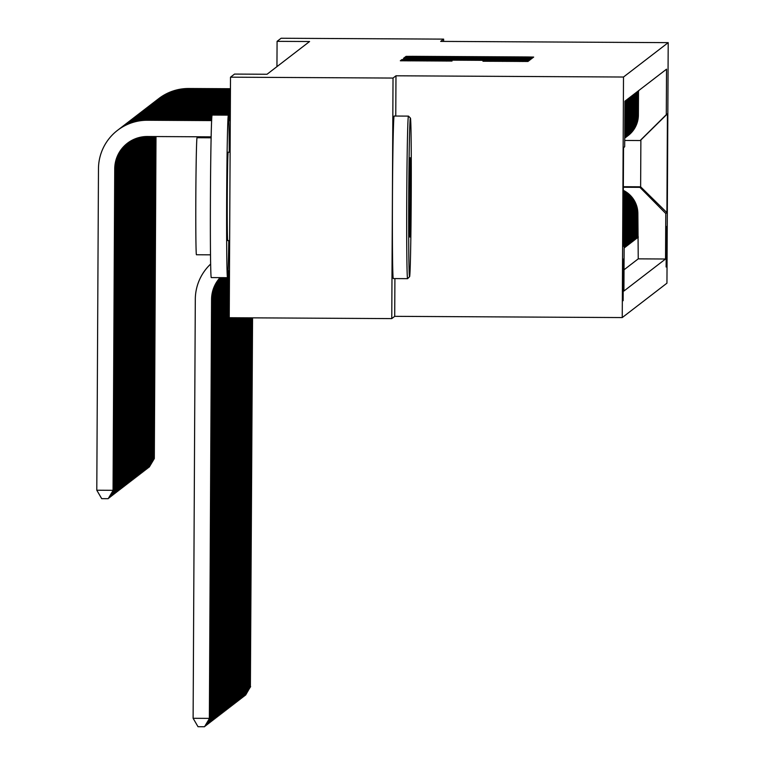 <?xml version="1.0" encoding="UTF-8"?>
<svg xmlns="http://www.w3.org/2000/svg" width="765" height="765" viewBox="0 0 765 765"><rect width="100%" height="100%" fill="white"/><g stroke="black" fill="none" stroke-linecap="round" stroke-linejoin="round"><path stroke-width="1.15" d="M528.07 57.92L532.603 57.891L533.674 57.069L527.391 56.954L412.536 56.333L406.052 56.381L404.981 57.203L528.07 57.92M623.15 300.693L623.37 259.077L623.15 300.693M482.964 61.229L527.955 61.468L529.141 60.559L522.858 60.445L408.003 59.823L401.52 59.861L400.334 60.779L452.019 61.057L410.136 60.158L427.482 60.033L503.093 60.445L519.894 60.741L482.964 61.229M395.974 75.792L393.028 78.059L230.504 77.179L229.242 317.724L391.766 318.603L394.711 316.337L622.241 317.571L623.504 77.026L395.974 75.792L395.763 116.05M443.614 41.415L443.624 39.13L440.678 41.396L668.208 42.639L623.504 77.026M443.624 39.13L281.109 38.25L277.083 41.348L276.949 66.632M230.504 77.179L234.53 74.081L267.033 74.262L309.586 41.52L277.083 41.348M524.599 59.106L531.082 59.068L532.268 58.15L525.985 58.035L411.13 57.413L404.647 57.461L403.461 58.37L524.599 59.106M530.7 59.354L529.514 60.263L523.031 60.311L401.893 59.574L461.945 59.354L407.649 58.609L530.7 59.354M623.179 217.298A26.01 26 52.4 0 1 624.125 224.394L624.412 247.812L625.024 247.334L624.412 247.334M623.198 213.578A26.01 26 52.4 0 1 625.148 223.61L625.435 247.019L626.047 246.55L625.435 246.54M623.207 210.624A26.01 26 52.4 0 1 626.172 222.816L626.459 246.234L627.071 245.756L626.459 245.756M623.226 208.07A26.01 26 52.4 0 1 627.195 222.032L627.482 245.441L628.103 244.972L627.491 244.963M623.236 205.785A26.01 26 52.4 0 1 628.228 221.238L628.514 244.657L629.126 244.178L628.514 244.178M623.245 203.691A26.01 26 52.4 0 1 629.251 220.454L629.538 243.863L630.15 243.394L629.538 243.385M623.255 201.75A26.01 26 52.4 0 1 630.274 219.66L630.561 243.079L631.173 242.601L630.561 242.601M623.265 199.933A26.01 26 52.4 0 1 631.297 218.876L631.584 242.285L632.206 241.817L631.594 241.807M623.274 198.231A26.01 26 52.4 0 1 632.33 218.082L632.617 241.501L633.229 241.023L632.617 241.023M623.284 196.605A26.01 26 52.4 0 1 633.353 217.298L633.64 240.707L634.252 240.239L633.64 240.229M623.293 195.065A26.01 26 52.4 0 1 634.376 216.505L634.663 239.923L635.275 239.445L634.663 239.445M623.303 193.602A26.01 26 52.4 0 1 635.399 215.72L635.686 239.129L636.308 238.661L635.686 238.651M623.303 192.197A26.01 26 52.4 0 1 636.432 214.927L636.71 238.345L637.331 237.867L637.455 214.143A26.01 26 -127.6 0 0 623.312 190.858M636.719 237.867L637.331 237.867M639.119 90.26L638.507 91.274L638.383 115.008A26.01 26 -127.6 0 1 628.237 135.482L627.826 135.797A26.01 26 -127.6 0 0 637.972 115.324L638.096 91.59L637.484 92.068L637.36 115.792A26.01 26 -127.6 0 1 627.214 136.266L626.803 136.581A26.01 26 52.4 0 1 626.487 136.82M626.803 136.581A26.01 26 52.4 0 0 636.949 116.108L637.073 92.383L636.451 92.852L636.327 116.586A26.01 26 -127.6 0 1 626.181 137.059L625.77 137.375A26.01 26 52.4 0 1 625.464 137.604M625.77 137.375A26.01 26 52.4 0 0 635.916 116.902L636.04 93.167L635.428 93.646L635.304 117.37A26.01 26 -127.6 0 1 625.158 137.843L624.747 138.159A26.01 26 52.4 0 1 624.709 138.188A26.01 26 -127.6 0 0 634.281 118.164L634.405 94.43L635.017 93.961L634.893 117.686A26.01 26 52.4 0 1 624.747 138.159M624.718 138.149A26.01 26 52.4 0 0 633.869 118.479L633.994 94.745L633.382 95.223L633.257 118.948A26.01 26 -127.6 0 1 624.718 138.083M624.718 138.016A26.01 26 52.4 0 0 632.846 119.264L632.971 95.539L632.349 96.008L632.225 119.742A26.01 26 -127.6 0 1 624.718 137.891M624.718 137.777A26.01 26 52.4 0 0 631.823 120.057L631.947 96.323L631.326 96.801L631.202 120.526A26.01 26 -127.6 0 1 624.718 137.576M624.718 137.413A26.01 26 52.4 0 0 630.79 120.841L630.915 97.117L630.303 97.585L630.178 121.319A26.01 26 -127.6 0 1 624.718 137.126M624.718 136.897A26.01 26 52.4 0 0 629.767 121.635L629.891 97.901L629.279 98.379L629.155 122.104A26.01 26 -127.6 0 1 624.718 136.486M624.728 136.17A26.01 26 52.4 0 0 628.744 122.419L628.868 98.695L628.247 99.163L628.122 122.897A26.01 26 -127.6 0 1 624.728 135.615M624.728 135.176A26.01 26 52.4 0 0 627.721 123.213L627.845 99.479L627.223 99.957L627.099 123.681A26.01 26 -127.6 0 1 624.737 134.391M624.737 133.76A26.01 26 52.4 0 0 626.688 123.997L626.812 100.272L626.2 100.741L626.076 124.475A26.01 26 -127.6 0 1 624.747 132.555M624.747 131.504A26.01 26 52.4 0 0 625.665 124.791L625.789 101.057L625.177 101.535L625.053 125.259A26.01 26 -127.6 0 1 624.766 128.998M666.544 226.517L666.105 266.995L666.544 226.517M622.241 317.571L666.946 283.174L668.208 42.639M623.035 244.398L624.154 245.527L623.915 291.035L665.54 259.01L665.779 213.502L639.913 187.349L623.332 187.262M624.154 245.527L623.026 246.397L623.542 147.578L624.67 146.708L624.909 101.2L666.535 69.175L666.296 114.683L667.424 113.813L666.908 212.632L665.779 213.502M624.02 269.796L638.24 258.857L637.867 213.827A26.01 26 -127.6 0 0 623.312 190.342M636.432 214.927L636.308 238.661M635.399 215.72L635.275 239.445M634.376 216.505L634.252 240.239M633.353 217.298L633.229 241.023M632.33 218.082L632.206 241.817M631.297 218.876L631.173 242.601M630.274 219.66L630.15 243.394M629.251 220.454L629.126 244.178M628.228 221.238L628.103 244.972M627.195 222.032L627.071 245.756M626.172 222.816L626.047 246.55M625.148 223.61L625.024 247.334M624.125 224.394L624.01 245.383M623.408 244.771L623.504 224.872A26.01 26 -127.6 0 0 623.159 220.483M639.913 187.349L640.63 186.803L640.879 139.995L640.162 140.54L666.296 114.683M623.332 186.708L640.63 186.803L666.908 212.632M624.699 140.464L640.162 140.54M393.028 78.059L391.766 318.603M637.742 237.073L638.354 237.083M638.24 258.857L665.54 259.01M636.834 214.611A26.01 26 -127.6 0 0 623.312 191.661M635.811 215.405A26.01 26 -127.6 0 0 623.303 193.029M634.787 216.189A26.01 26 -127.6 0 0 623.293 194.473M633.764 216.983A26.01 26 -127.6 0 0 623.284 195.983M632.741 217.767A26.01 26 -127.6 0 0 623.284 197.571M631.708 218.561A26.01 26 -127.6 0 0 623.274 199.244M630.685 219.345A26.01 26 -127.6 0 0 623.265 201.013M629.662 220.138A26.01 26 -127.6 0 0 623.255 202.897M628.639 220.922A26.01 26 -127.6 0 0 623.236 204.924M627.606 221.716A26.01 26 -127.6 0 0 623.226 207.133M626.583 222.5A26.01 26 -127.6 0 0 623.217 209.562M625.56 223.294A26.01 26 -127.6 0 0 623.198 212.335M624.536 224.078A26.01 26 -127.6 0 0 623.188 215.673M624.67 146.708L623.542 147.827M640.879 139.995L667.424 113.813M394.711 316.337L394.912 278.584M523.222 58.188L413.32 57.71L523.222 58.188L523.222 59.096L523.222 58.188M503.8 59.66L470.877 59.402L503.8 59.66L503.8 60.206M252.316 317.848L250.384 686.827L252.565 317.848M250.633 686.635L245.03 695.194M249.61 686.827L250.384 686.827L245.536 695.194M158.126 99.106A48.759 48.75 52.4 0 1 158.518 98.809L158.766 98.609A48.759 48.75 52.4 0 1 188.754 88.501L230.447 88.721M158.518 98.809A48.759 48.75 52.4 0 1 188.506 88.692L230.447 88.922M156.003 136.553A32.513 32.503 -127.6 0 0 156.003 137.078L154.32 458.56L148.716 467.119M155.754 136.553A32.513 32.503 -127.6 0 0 155.744 137.279L154.061 458.761L153.296 458.751M154.32 458.56L149.213 467.128M409.562 276.71A79.321 1.243 90.3 0 0 409.571 276.71A79.321 1.243 90.3 0 0 411.226 197.399A79.321 1.243 90.3 0 0 410.432 118.087A79.321 1.243 90.3 0 0 410.394 118.078A79.321 1.243 90.3 0 0 408.73 198.355A79.321 1.243 90.3 0 0 409.562 276.71L407.611 278.651A81.272 1.272 -89.7 0 1 407.611 278.651A81.272 1.272 -89.7 0 1 407.602 278.651A81.272 1.272 -89.7 0 1 407.592 278.661A81.272 1.272 -89.7 0 1 406.751 197.877A81.272 1.272 -89.7 0 1 408.453 116.117A81.272 1.272 -89.7 0 1 408.472 116.117A81.272 1.272 -89.7 0 1 408.491 116.127A81.272 1.272 -89.7 0 1 408.529 116.194M409.772 237.054A39.665 0.622 -89.7 0 1 409.753 237.054A39.665 0.622 -89.7 0 1 409.361 197.389A39.665 0.622 -89.7 0 1 410.183 157.743L410.183 157.743A39.665 0.622 -89.7 0 1 410.604 196.911A39.665 0.622 -89.7 0 1 409.772 237.054M228.783 240.621A81.272 1.272 -89.7 0 1 227.53 277.676A81.272 1.272 -89.7 0 1 227.511 277.676L211.264 277.59A81.272 1.272 -89.7 0 1 211.264 277.59A81.272 1.272 -89.7 0 1 210.423 196.806A81.272 1.272 -89.7 0 1 212.135 115.056A81.272 1.272 -89.7 0 1 212.144 115.046A81.272 1.272 -89.7 0 1 212.163 115.056L228.4 115.142A81.272 1.272 -89.7 0 1 228.4 115.142A81.272 1.272 -89.7 0 1 229.27 152.206M196.442 254.745A58.513 0.918 -89.7 0 1 196.433 254.755A58.513 0.918 -89.7 0 1 195.83 196.595A58.513 0.918 -89.7 0 1 197.054 137.729A58.513 0.918 -89.7 0 1 197.074 137.729A58.513 0.918 -89.7 0 1 197.083 137.729L211.14 137.805M407.592 278.661L393.286 278.575A81.272 1.272 -89.7 0 1 393.286 278.575A81.272 1.272 -89.7 0 1 392.445 197.8A81.272 1.272 -89.7 0 1 394.157 116.041A81.272 1.272 -89.7 0 1 394.166 116.041A81.272 1.272 -89.7 0 1 394.185 116.041L408.472 116.117M229.643 240.631L227.712 240.621A44.207 0.698 -89.7 0 1 227.712 240.621A44.207 0.698 -89.7 0 1 227.262 196.672A44.207 0.698 -89.7 0 1 228.19 152.197A44.207 0.698 -89.7 0 1 228.2 152.197A44.207 0.698 -89.7 0 1 228.209 152.197L230.112 152.206M227.511 277.676A81.272 1.272 -89.7 0 1 226.679 196.901A81.272 1.272 -89.7 0 1 228.381 115.142M251.293 317.838L249.352 687.62L251.542 317.848M249.61 687.419L244.006 695.978M248.587 687.611L249.352 687.62L244.513 695.987M250.27 317.838L248.329 688.404L250.528 317.838M248.587 688.213L242.983 696.772M247.564 688.404L248.329 688.404L243.49 696.772M249.247 317.829L247.305 689.198L249.505 317.829M247.564 688.997L241.96 697.556M246.54 689.189L247.305 689.198L242.457 697.565M248.223 317.829L246.282 689.982L248.482 317.829M246.531 689.791L240.937 698.349M245.517 689.982L246.282 689.982L241.434 698.349M157.102 99.89A48.759 48.75 52.4 0 1 157.485 99.593L157.743 99.393A48.759 48.75 52.4 0 1 187.731 89.285L230.437 89.515M157.485 99.593A48.759 48.75 52.4 0 1 187.473 89.486L230.437 89.715M155.008 136.543A32.513 32.503 -127.6 0 0 154.97 137.872L153.287 459.354L147.683 467.912M154.76 136.543A32.513 32.503 -127.6 0 0 154.721 138.063L153.038 459.545L152.264 459.545M153.287 459.354L148.19 467.912M156.079 100.684A48.759 48.75 52.4 0 1 156.462 100.387L156.72 100.186A48.759 48.75 52.4 0 1 186.708 90.079L230.437 90.318M156.462 100.387A48.759 48.75 52.4 0 1 186.45 90.27L230.437 90.509M154.033 136.543A32.513 32.503 -127.6 0 0 153.947 138.656L152.264 460.138L146.66 468.696M153.784 136.533A32.513 32.503 -127.6 0 0 153.689 138.857L152.006 460.339L151.24 460.329M152.264 460.138L147.167 468.706M155.056 101.468A48.759 48.75 52.4 0 1 155.438 101.171L155.697 100.97A48.759 48.75 52.4 0 1 185.685 90.863L230.428 91.112M155.438 101.171A48.759 48.75 52.4 0 1 185.426 91.064L230.428 91.303M153.067 136.533A32.513 32.503 -127.6 0 0 152.923 139.45L151.24 460.932L145.637 469.49M152.828 136.533A32.513 32.503 -127.6 0 0 152.665 139.641L150.982 461.123L150.217 461.123M151.24 460.932L146.144 469.49M154.033 102.261A48.759 48.75 52.4 0 1 154.415 101.965L154.664 101.764A48.759 48.75 52.4 0 1 184.652 91.657L230.428 91.905M154.415 101.965A48.759 48.75 52.4 0 1 184.403 91.848L230.428 92.096M152.13 136.524A32.513 32.503 -127.6 0 0 151.9 140.234L150.217 461.716L144.614 470.274M151.9 136.524A32.513 32.503 -127.6 0 0 151.642 140.435L149.959 461.917L149.194 461.907M150.217 461.716L145.111 470.284M247.21 317.819L245.249 690.776L247.458 317.819M245.508 690.575L239.904 699.134M244.484 690.766L245.249 690.776L240.411 699.143M153 103.046A48.759 48.75 52.4 0 1 153.383 102.749L153.641 102.548A48.759 48.75 52.4 0 1 183.629 92.441L230.418 92.699M153.383 102.749A48.759 48.75 52.4 0 1 183.37 92.641L230.418 92.9M151.212 136.524A32.513 32.503 -127.6 0 0 150.868 141.028L149.185 462.509L143.59 471.068M150.982 136.524A32.513 32.503 -127.6 0 0 150.619 141.219L148.936 462.701L148.161 462.701M149.185 462.509L144.088 471.068M246.187 317.819L244.226 691.56L246.445 317.819M244.484 691.369L238.881 699.927M243.461 691.56L244.226 691.56L239.388 699.927M151.977 103.839A48.759 48.75 52.4 0 1 152.359 103.543L152.618 103.342A48.759 48.75 52.4 0 1 182.606 93.234L230.418 93.493M152.359 103.543A48.759 48.75 52.4 0 1 182.347 93.426L230.418 93.693M150.313 136.514A32.513 32.503 -127.6 0 0 149.844 141.812L148.161 463.294L142.558 471.852M150.083 136.514A32.513 32.503 -127.6 0 0 149.586 142.013L147.903 463.494L147.138 463.485M148.161 463.294L143.065 471.862M245.163 317.81L243.203 692.354L245.422 317.81M243.461 692.153L237.858 700.711M242.438 692.344L243.203 692.354L238.355 700.721M150.954 104.623A48.759 48.75 52.4 0 1 151.336 104.327L151.594 104.126A48.759 48.75 52.4 0 1 181.582 94.019L230.418 94.286M151.336 104.327A48.759 48.75 52.4 0 1 181.324 94.219L230.408 94.487M149.433 136.514A32.513 32.503 -127.6 0 0 148.821 142.606L147.138 464.087L141.535 472.646M149.213 136.514A32.513 32.503 -127.6 0 0 148.563 142.797L146.88 464.279L146.115 464.279M147.138 464.087L142.041 472.646M244.14 317.8L242.18 693.138L244.398 317.81M242.438 692.947L236.834 701.505M241.415 693.138L242.18 693.138L237.332 701.505M149.93 105.417A48.759 48.75 52.4 0 1 150.313 105.121L150.562 104.92A48.759 48.75 52.4 0 1 180.559 94.812L230.408 95.08M150.313 105.121A48.759 48.75 52.4 0 1 180.301 95.003L230.408 95.281M148.573 136.505A32.513 32.503 -127.6 0 0 147.798 143.39L146.115 464.871L140.511 473.43M148.362 136.505A32.513 32.503 -127.6 0 0 147.54 143.59L145.857 465.072L145.092 465.063M146.115 464.871L141.009 473.439M243.117 317.8L241.147 693.932L243.375 317.8M241.405 693.731L235.802 702.289M240.382 693.922L241.147 693.932L236.309 702.299M148.898 106.201A48.759 48.75 52.4 0 1 149.28 105.905L149.538 105.704A48.759 48.75 52.4 0 1 179.526 95.596L230.408 95.874M149.28 105.905A48.759 48.75 52.4 0 1 179.278 95.797L230.408 96.074M147.731 136.505A32.513 32.503 -127.6 0 0 146.775 144.183L145.082 465.665L139.488 474.224M147.521 136.505A32.513 32.503 -127.6 0 0 146.517 144.375L144.834 465.856L144.069 465.856M145.082 465.665L139.985 474.224M242.103 317.791L240.124 694.716L242.352 317.791M240.382 694.524L234.779 703.083M239.359 694.716L240.124 694.716L235.285 703.083M147.874 106.995A48.759 48.75 52.4 0 1 148.257 106.698L148.515 106.498A48.759 48.75 52.4 0 1 178.503 96.39L230.399 96.667M148.257 106.698A48.759 48.75 52.4 0 1 178.245 96.581L230.399 96.868M146.909 136.505A32.513 32.503 -127.6 0 0 145.742 144.968L144.059 466.449L138.455 475.008M146.708 136.505A32.513 32.503 -127.6 0 0 145.484 145.168L143.801 466.65L143.036 466.64M144.059 466.449L138.962 475.017M241.08 317.791L239.101 695.509L241.338 317.791M239.359 695.308L233.755 703.867M238.336 695.5L239.101 695.509L234.262 703.877M146.851 107.779A48.759 48.75 52.4 0 1 147.234 107.483L147.492 107.282A48.759 48.75 52.4 0 1 177.48 97.174L230.399 97.461M147.234 107.483A48.759 48.75 52.4 0 1 177.222 97.375L230.399 97.662M146.105 136.524A32.513 32.503 -127.6 0 0 144.719 145.761L143.036 467.243L137.432 475.801M145.914 136.533A32.513 32.503 -127.6 0 0 144.461 145.952L142.778 467.434L142.013 467.434M143.036 467.243L137.939 475.801M240.057 317.781L238.078 696.293L240.315 317.781M238.336 696.102L232.732 704.661M237.313 696.293L238.078 696.293L233.229 704.661M145.828 108.573A48.759 48.75 52.4 0 1 146.211 108.267L146.469 108.075A48.759 48.75 52.4 0 1 176.457 97.968L230.389 98.255M146.211 108.267A48.759 48.75 52.4 0 1 176.199 98.159L230.389 98.456M145.321 136.562A32.513 32.503 -127.6 0 0 143.696 146.545L142.013 468.027L136.409 476.585M145.13 136.572A32.513 32.503 -127.6 0 0 143.438 146.746L141.755 468.228L140.989 468.218M142.013 468.027L136.916 476.595M144.795 109.357A48.759 48.75 52.4 0 1 145.187 109.06L145.436 108.86A48.759 48.75 52.4 0 1 175.424 98.752L230.389 99.048M145.187 109.06A48.759 48.75 52.4 0 1 175.175 98.953L230.389 99.249M144.547 136.61A32.513 32.503 -127.6 0 0 142.672 147.339L140.989 468.821L135.386 477.379M144.356 136.629A32.513 32.503 -127.6 0 0 142.414 147.53L140.731 469.012L139.966 469.012M140.989 468.821L135.883 477.379M143.772 110.15A48.759 48.75 52.4 0 1 144.155 109.844L144.413 109.653A48.759 48.75 52.4 0 1 174.401 99.546L230.389 99.842M144.155 109.844A48.759 48.75 52.4 0 1 174.143 99.737L230.38 100.043M143.791 136.686A32.513 32.503 -127.6 0 0 141.64 148.123L139.957 469.605L134.353 478.163M143.6 136.706A32.513 32.503 -127.6 0 0 141.391 148.324L139.708 469.806L138.934 469.796M139.957 469.605L134.86 478.173M239.034 317.781L237.054 697.087L239.292 317.781M237.303 696.886L231.699 705.445M236.28 697.078L237.054 697.087L232.206 705.454M238.011 317.771L236.022 697.871L238.269 317.771M236.28 697.68L230.676 706.238M235.257 697.871L236.022 697.871L231.183 706.238M236.997 317.762L234.998 698.665L237.246 317.762M235.257 698.464L229.653 707.023M234.233 698.655L234.998 698.665L230.16 707.032M142.749 110.935A48.759 48.75 52.4 0 1 143.132 110.638L143.39 110.437A48.759 48.75 52.4 0 1 173.378 100.33L230.38 100.636M143.132 110.638A48.759 48.75 52.4 0 1 173.119 100.531L230.38 100.837M143.036 136.772A32.513 32.503 -127.6 0 0 140.617 148.917L138.934 470.399L133.33 478.957M142.854 136.801A32.513 32.503 -127.6 0 0 140.358 149.108L138.675 470.59L137.91 470.59M138.934 470.399L133.837 478.957M235.974 317.762L233.975 699.449L236.232 317.762M234.233 699.258L228.63 707.816M233.21 699.449L233.975 699.449L229.127 707.816M141.726 111.728A48.759 48.75 52.4 0 1 142.108 111.422L142.367 111.231A48.759 48.75 52.4 0 1 172.355 101.123L230.38 101.439M142.108 111.422A48.759 48.75 52.4 0 1 172.096 101.315L230.38 101.63M142.3 136.878A32.513 32.503 -127.6 0 0 139.593 149.701L137.91 471.183L132.307 479.741M142.118 136.906A32.513 32.503 -127.6 0 0 139.335 149.902L137.652 471.383L136.887 471.374M137.91 471.183L132.814 479.751M234.951 317.752L232.952 700.243L235.209 317.752M233.201 700.042L227.607 708.6M232.187 700.233L232.952 700.243L228.104 708.61M140.703 112.512A48.759 48.75 52.4 0 1 141.085 112.216L141.334 112.015A48.759 48.75 52.4 0 1 171.322 101.908L230.37 102.233M141.085 112.216A48.759 48.75 52.4 0 1 171.073 102.108L230.37 102.424M141.582 136.992A32.513 32.503 -127.6 0 0 138.57 150.495L136.887 471.976L131.284 480.535M141.401 137.031A32.513 32.503 -127.6 0 0 138.312 150.686L136.629 472.168L135.864 472.168M136.887 471.976L131.781 480.535M233.927 317.752L231.919 701.027L234.186 317.752M232.178 700.836L226.574 709.394M231.154 701.027L231.919 701.027L227.081 709.394M139.67 113.306A48.759 48.75 52.4 0 1 140.052 113L140.311 112.809A48.759 48.75 52.4 0 1 170.299 102.701L230.37 103.026M140.052 113A48.759 48.75 52.4 0 1 170.04 102.892L230.37 103.218M140.865 137.126A32.513 32.503 -127.6 0 0 137.537 151.279L135.854 472.76L130.26 481.319M140.693 137.165A32.513 32.503 -127.6 0 0 137.289 151.48L135.606 472.961L134.831 472.952M135.854 472.76L130.758 481.328M232.904 317.743L230.896 701.821L233.162 317.743M231.154 701.62L225.551 710.178M230.131 701.811L230.896 701.821L226.058 710.188M138.647 114.09A48.759 48.75 52.4 0 1 139.029 113.794L139.287 113.593A48.759 48.75 52.4 0 1 169.275 103.485L230.361 103.82M139.029 113.794A48.759 48.75 52.4 0 1 169.017 103.686L230.361 104.021M140.167 137.279A32.513 32.503 -127.6 0 0 136.514 152.072L134.831 473.554L129.228 482.113M139.985 137.317A32.513 32.503 -127.6 0 0 136.256 152.264L134.573 473.745L133.808 473.745M134.831 473.554L129.734 482.113M231.891 317.733L229.873 702.605L232.139 317.743M230.131 702.413L224.528 710.972M229.108 702.605L229.873 702.605L225.025 710.972M137.624 114.884A48.759 48.75 52.4 0 1 138.006 114.578L138.264 114.387A48.759 48.75 52.4 0 1 168.252 104.279L230.361 104.614M138.006 114.578A48.759 48.75 52.4 0 1 167.994 104.47L230.361 104.815M139.469 137.442A32.513 32.503 -127.6 0 0 135.491 152.857L133.808 474.338L128.204 482.897M139.297 137.48A32.513 32.503 -127.6 0 0 135.233 153.057L133.55 474.539L132.785 474.53M133.808 474.338L128.711 482.906M230.867 317.733L228.85 703.398L231.126 317.733M229.108 703.198L223.504 711.756M228.085 703.389L228.85 703.398L224.002 711.766M136.6 115.668A48.759 48.75 52.4 0 1 136.983 115.372L137.231 115.171A48.759 48.75 52.4 0 1 167.229 105.063L230.351 105.407M136.983 115.372A48.759 48.75 52.4 0 1 166.971 105.264L230.351 105.608M138.79 137.614A32.513 32.503 -127.6 0 0 134.468 153.65L132.785 475.132L127.181 483.69M138.618 137.662A32.513 32.503 -127.6 0 0 134.21 153.841L132.527 475.323L131.762 475.323M132.785 475.132L127.679 483.69M229.844 317.724L227.817 704.183L230.102 317.724M228.075 703.991L222.472 712.55M227.052 704.183L227.817 704.183L222.978 712.55M135.568 116.462A48.759 48.75 52.4 0 1 135.95 116.156L136.208 115.964A48.759 48.75 52.4 0 1 166.196 105.857L230.351 106.201M135.95 116.156A48.759 48.75 52.4 0 1 165.948 106.048L230.351 106.402M138.121 137.805A32.513 32.503 -127.6 0 0 133.445 154.434L131.752 475.916L126.158 484.475M137.949 137.853A32.513 32.503 -127.6 0 0 133.186 154.635L131.504 476.117L130.739 476.107M131.752 475.916L126.655 484.484M229.433 282.505A32.513 32.503 -127.6 0 0 229.242 285.775L227.052 704.775L221.448 713.334M229.433 280.765A32.513 32.503 -127.6 0 0 228.993 285.976L226.794 704.976L226.029 704.967M227.052 704.775L221.955 713.343M229.452 277.867A32.513 32.503 -127.6 0 0 228.219 286.569L226.029 705.569L220.425 714.127M229.452 277.198A32.513 32.503 -127.6 0 0 227.96 286.76L225.771 705.76L225.006 705.76M226.029 705.569L220.932 714.127M229.462 275.591A32.513 32.503 -127.6 0 0 227.195 287.353L225.006 706.353L219.402 714.912M229.471 275.151A32.513 32.503 -127.6 0 0 226.937 287.554L224.747 706.554L223.982 706.544M225.006 706.353L219.899 714.921M229.328 249.38A48.759 48.75 52.4 0 1 229.605 249.161A48.759 48.75 52.4 0 0 228.945 249.667L228.687 249.868A48.759 48.75 52.4 0 1 229.605 249.18A48.759 48.75 52.4 0 0 228.63 249.926A48.759 48.75 52.4 0 1 228.687 249.868M134.544 117.246A48.759 48.75 52.4 0 1 134.927 116.949L135.185 116.749A48.759 48.75 52.4 0 1 165.173 106.641L230.351 106.995M134.927 116.949A48.759 48.75 52.4 0 1 164.915 106.842L230.351 107.196M137.461 138.006A32.513 32.503 -127.6 0 0 132.412 155.228L130.729 476.71L125.125 485.268M137.289 138.054A32.513 32.503 -127.6 0 0 132.154 155.419L130.471 476.901L129.706 476.901M130.729 476.71L125.632 485.268M133.521 118.04A48.759 48.75 52.4 0 1 133.904 117.734L134.162 117.542A48.759 48.75 52.4 0 1 164.15 107.435L230.341 107.788M133.904 117.734A48.759 48.75 52.4 0 1 163.892 107.626L230.341 107.989M136.801 138.216A32.513 32.503 -127.6 0 0 131.389 156.012L129.706 477.494L124.102 486.052M136.648 138.274A32.513 32.503 -127.6 0 0 131.131 156.213L129.448 477.695L128.683 477.685M129.706 477.494L124.609 486.062M132.498 118.824A48.759 48.75 52.4 0 1 132.881 118.527L133.139 118.326A48.759 48.75 52.4 0 1 163.127 108.219L230.341 108.582M132.881 118.527A48.759 48.75 52.4 0 1 162.869 108.42L230.341 108.783M136.16 138.446A32.513 32.503 -127.6 0 0 130.366 156.806L128.683 478.288L123.079 486.846M136.007 138.503A32.513 32.503 -127.6 0 0 130.107 156.997L128.424 478.479L127.659 478.479M128.683 478.288L123.586 486.846M229.471 274.033A32.513 32.503 -127.6 0 0 226.172 288.147L223.973 707.147L218.369 715.705M229.471 273.717A32.513 32.503 -127.6 0 0 225.914 288.338L223.724 707.338L222.95 707.338M223.973 707.147L218.876 715.705M131.465 119.617A48.759 48.75 52.4 0 1 131.857 119.311L132.106 119.12A48.759 48.75 52.4 0 1 162.094 109.013L230.332 109.376M131.857 119.311A48.759 48.75 52.4 0 1 161.845 109.204L230.332 109.577M135.529 138.675A32.513 32.503 -127.6 0 0 129.342 157.59L127.659 479.072L122.056 487.63M135.367 138.742A32.513 32.503 -127.6 0 0 129.084 157.791L127.401 479.273L126.636 479.263M127.659 479.072L122.553 487.64M229.481 272.885A32.513 32.503 -127.6 0 0 227.75 276.347M227.215 277.676A32.513 32.503 -127.6 0 0 225.149 288.931L222.95 707.931L217.346 716.489M229.481 272.646A32.513 32.503 -127.6 0 0 227.798 275.869M227.033 277.676A32.513 32.503 -127.6 0 0 224.891 289.132L222.692 708.132L221.927 708.122M222.95 707.931L217.853 716.499M228.63 249.935A48.759 48.75 52.4 0 1 229.605 249.237M130.442 120.401A48.759 48.75 52.4 0 1 130.825 120.105L131.083 119.904A48.759 48.75 52.4 0 1 161.071 109.797L230.332 110.17M130.825 120.105A48.759 48.75 52.4 0 1 160.813 109.997L230.332 110.37M134.908 138.924A32.513 32.503 -127.6 0 0 128.31 158.384L126.627 479.865L121.023 488.424M134.745 138.991A32.513 32.503 -127.6 0 0 128.061 158.575L126.378 480.057L125.603 480.057M126.627 479.865L121.53 488.424M229.481 272.005A32.513 32.503 -127.6 0 0 227.874 274.731M226.507 277.676A32.513 32.503 -127.6 0 0 224.116 289.725L221.927 708.725L216.323 717.283M229.481 271.814A32.513 32.503 -127.6 0 0 227.894 274.415M226.325 277.676A32.513 32.503 -127.6 0 0 223.868 289.916L221.668 708.916L220.903 708.916M221.927 708.725L216.83 717.283M228.63 249.992A48.759 48.75 52.4 0 1 229.605 249.333M228.63 249.973A48.759 48.75 52.4 0 1 229.605 249.304M129.419 121.195A48.759 48.75 52.4 0 1 129.801 120.889L130.06 120.698A48.759 48.75 52.4 0 1 160.048 110.59L230.322 110.963M129.801 120.889A48.759 48.75 52.4 0 1 159.789 110.782L230.322 111.164M134.286 139.192A32.513 32.503 -127.6 0 0 127.286 159.168L125.603 480.649L120 489.208M134.133 139.259A32.513 32.503 -127.6 0 0 127.028 159.369L125.345 480.85L124.58 480.841M125.603 480.649L120.507 489.218M229.49 271.317A32.513 32.503 -127.6 0 0 227.932 273.612M225.809 277.666A32.513 32.503 -127.6 0 0 223.093 290.509L220.903 709.509L215.3 718.067M229.49 271.173A32.513 32.503 -127.6 0 0 227.951 273.382M225.646 277.666A32.513 32.503 -127.6 0 0 222.835 290.71L220.645 709.71L219.88 709.7M220.903 709.509L215.797 718.077M228.62 250.088A48.759 48.75 52.4 0 1 229.605 249.466M228.62 250.059A48.759 48.75 52.4 0 1 229.605 249.428M128.396 121.979A48.759 48.75 52.4 0 1 128.778 121.683L129.036 121.482A48.759 48.75 52.4 0 1 159.024 111.374L230.322 111.767M128.778 121.683A48.759 48.75 52.4 0 1 158.766 111.575L230.322 111.958M133.684 139.46A32.513 32.503 -127.6 0 0 126.263 159.962L124.58 481.443L118.977 490.002M133.531 139.526A32.513 32.503 -127.6 0 0 126.005 160.153L124.322 481.634L123.557 481.634M124.58 481.443L119.483 490.002M229.49 270.8A32.513 32.503 -127.6 0 0 227.98 272.78M225.139 277.666A32.513 32.503 -127.6 0 0 222.07 291.302L219.871 710.303L214.277 718.861M229.49 270.686A32.513 32.503 -127.6 0 0 227.989 272.608M224.977 277.666A32.513 32.503 -127.6 0 0 221.812 291.494L219.622 710.494L218.857 710.494M219.871 710.303L214.774 718.861M228.62 250.232A48.759 48.75 52.4 0 1 229.605 249.639M228.62 250.193A48.759 48.75 52.4 0 1 229.605 249.591M229.318 270.59A32.513 32.503 -127.6 0 0 228.008 272.149M224.508 277.666A32.513 32.503 -127.6 0 0 221.047 292.087L218.847 711.087L213.244 719.645M229.175 270.657A32.513 32.503 -127.6 0 0 228.018 272.015M224.346 277.666A32.513 32.503 -127.6 0 0 220.789 292.287L218.589 711.287L217.824 711.278M218.847 711.087L213.751 719.655M228.62 250.404A48.759 48.75 52.4 0 1 229.596 249.839M228.62 250.356A48.759 48.75 52.4 0 1 229.596 249.782M228.735 270.887A32.513 32.503 -127.6 0 0 228.027 271.68M223.887 277.657A32.513 32.503 -127.6 0 0 220.014 292.88L217.824 711.88L212.221 720.439M228.592 270.973A32.513 32.503 -127.6 0 0 228.037 271.575M223.743 277.657A32.513 32.503 -127.6 0 0 219.765 293.072L217.566 712.072L216.801 712.072M217.824 711.88L212.727 720.439M228.611 250.604A48.759 48.75 52.4 0 1 229.596 250.078M228.611 250.557A48.759 48.75 52.4 0 1 229.596 250.012M127.372 122.773A48.759 48.75 52.4 0 1 127.755 122.467L128.004 122.276A48.759 48.75 52.4 0 1 157.992 112.168L230.322 112.56M127.755 122.467A48.759 48.75 52.4 0 1 157.743 112.359L230.313 112.751M133.081 139.737A32.513 32.503 -127.6 0 0 125.24 160.746L123.557 482.227L117.953 490.786M132.928 139.813A32.513 32.503 -127.6 0 0 124.982 160.946L123.299 482.428L122.534 482.419M123.557 482.227L118.451 490.795M126.34 123.557A48.759 48.75 52.4 0 1 126.722 123.261L126.98 123.06A48.759 48.75 52.4 0 1 156.968 112.952L230.313 113.354M126.722 123.261A48.759 48.75 52.4 0 1 156.71 113.153L230.313 113.545M132.488 140.033A32.513 32.503 -127.6 0 0 124.207 161.539L122.524 483.021L116.93 491.579M132.345 140.11A32.513 32.503 -127.6 0 0 123.959 161.731L122.276 483.212L121.511 483.212M122.524 483.021L117.428 491.579M125.317 124.351A48.759 48.75 52.4 0 1 125.699 124.045L125.957 123.854A48.759 48.75 52.4 0 1 155.945 113.746L230.313 114.148M125.699 124.045A48.759 48.75 52.4 0 1 155.687 113.937L230.313 114.348M131.905 140.339A32.513 32.503 -127.6 0 0 123.184 162.323L121.501 483.805L115.898 492.364M131.762 140.416A32.513 32.503 -127.6 0 0 122.926 162.524L121.243 484.006L120.478 483.996M121.501 483.805L116.404 492.373M223.304 277.657A32.513 32.503 -127.6 0 0 218.991 293.664L216.801 712.664L211.197 721.223M223.16 277.657A32.513 32.503 -127.6 0 0 218.733 293.865L216.543 712.865L215.778 712.856M216.801 712.664L211.695 721.232M228.611 250.844A48.759 48.75 52.4 0 1 229.596 250.346M228.611 250.786A48.759 48.75 52.4 0 1 229.596 250.27M124.293 125.135A48.759 48.75 52.4 0 1 124.676 124.838L124.934 124.638A48.759 48.75 52.4 0 1 154.922 114.53L230.303 114.941M124.676 124.838A48.759 48.75 52.4 0 1 154.664 114.731L230.303 115.142M131.331 140.655A32.513 32.503 -127.6 0 0 122.161 163.117L120.478 484.599L114.874 493.157M131.188 140.731A32.513 32.503 -127.6 0 0 121.903 163.308L120.22 484.79L119.455 484.79M120.478 484.599L115.381 493.157M222.749 277.657A32.513 32.503 -127.6 0 0 217.968 294.458L215.778 713.458L210.174 722.017M222.615 277.657A32.513 32.503 -127.6 0 0 217.709 294.649L215.52 713.649L214.755 713.649M215.778 713.458L210.671 722.017M228.601 251.111A48.759 48.75 52.4 0 1 229.596 250.643M228.601 251.044A48.759 48.75 52.4 0 1 229.596 250.566M123.27 125.929A48.759 48.75 52.4 0 1 123.653 125.623L123.901 125.431A48.759 48.75 52.4 0 1 153.899 115.324L211.991 115.639M228.544 115.725L230.303 115.735M123.653 125.623A48.759 48.75 52.4 0 1 153.641 115.515L211.962 115.831M228.572 115.926L230.303 115.936M130.767 140.98A32.513 32.503 -127.6 0 0 121.138 163.901L119.455 485.383L113.851 493.941M130.624 141.056A32.513 32.503 -127.6 0 0 120.88 164.102L119.197 485.584L118.432 485.574M119.455 485.383L114.348 493.951M222.223 277.647A32.513 32.503 -127.6 0 0 216.944 295.242L214.745 714.242L209.141 722.801M222.099 277.647A32.513 32.503 -127.6 0 0 216.686 295.443L214.487 714.443L213.722 714.433M214.745 714.242L209.648 722.81M228.601 251.417A48.759 48.75 52.4 0 1 229.596 250.968M228.601 251.341A48.759 48.75 52.4 0 1 229.596 250.882M122.237 126.713A48.759 48.75 52.4 0 1 122.62 126.416L122.878 126.215A48.759 48.75 52.4 0 1 152.866 116.108L211.905 116.433M228.62 116.519L230.294 116.529M122.62 126.416A48.759 48.75 52.4 0 1 152.618 116.309L211.886 116.624M228.639 116.72L230.294 116.729M130.213 141.315A32.513 32.503 -127.6 0 0 120.115 164.695L118.422 486.177L112.828 494.735M130.069 141.401A32.513 32.503 -127.6 0 0 119.856 164.886L118.173 486.368L117.408 486.368M118.422 486.177L113.325 494.735M221.735 277.647A32.513 32.503 -127.6 0 0 215.912 296.036L213.722 715.036L208.118 723.594M221.611 277.647A32.513 32.503 -127.6 0 0 215.663 296.227L213.464 715.227L212.699 715.227M213.722 715.036L208.625 723.594M228.592 251.742A48.759 48.75 52.4 0 1 229.596 251.322M228.592 251.656A48.759 48.75 52.4 0 1 229.596 251.226M121.214 127.506A48.759 48.75 52.4 0 1 121.597 127.2L121.855 127.009A48.759 48.75 52.4 0 1 151.843 116.902L211.838 117.227M228.678 117.313L230.294 117.322M121.597 127.2A48.759 48.75 52.4 0 1 151.585 117.093L211.829 117.418M228.687 117.514L230.294 117.523M129.658 141.659A32.513 32.503 -127.6 0 0 119.082 165.479L117.399 486.961L111.795 495.519M129.524 141.745A32.513 32.503 -127.6 0 0 118.824 165.68L117.141 487.162L116.376 487.152M117.399 486.961L112.302 495.529M221.276 277.647A32.513 32.503 -127.6 0 0 214.889 296.82L212.699 715.82L207.095 724.379M221.162 277.647A32.513 32.503 -127.6 0 0 214.63 297.021L212.441 716.021L211.676 716.011M212.699 715.82L207.602 724.388M228.582 252.096A48.759 48.75 52.4 0 1 229.586 251.704M228.582 252.01A48.759 48.75 52.4 0 1 229.586 251.599M120.191 128.291A48.759 48.75 52.4 0 1 120.574 127.994L120.832 127.793A48.759 48.75 52.4 0 1 150.82 117.686L211.79 118.02M228.725 118.106L230.294 118.116M120.574 127.994A48.759 48.75 52.4 0 1 150.562 117.887L211.771 118.212M228.735 118.307L230.284 118.317M129.113 142.013A32.513 32.503 -127.6 0 0 118.059 166.273L116.376 487.754L110.772 496.313M128.979 142.108A32.513 32.503 -127.6 0 0 117.8 166.464L116.117 487.946L115.352 487.946M116.376 487.754L111.279 496.313M220.856 277.647A32.513 32.503 -127.6 0 0 213.865 297.614L211.676 716.614L206.072 725.172M220.75 277.638A32.513 32.503 -127.6 0 0 213.607 297.805L211.417 716.805L210.652 716.805M211.676 716.614L206.569 725.172M228.572 252.488A48.759 48.75 52.4 0 1 229.586 252.106M228.582 252.383A48.759 48.75 52.4 0 1 229.586 252.001M119.168 129.084A48.759 48.75 52.4 0 1 119.55 128.778L119.809 128.587A48.759 48.75 52.4 0 1 149.797 118.479L211.742 118.814M228.764 118.9L230.284 118.91M119.55 128.778A48.759 48.75 52.4 0 1 149.538 118.671L211.733 119.005M228.773 119.101L230.284 119.111M128.577 142.386A32.513 32.503 -127.6 0 0 117.035 167.057L115.352 488.539L109.749 497.097M128.453 142.472A32.513 32.503 -127.6 0 0 116.777 167.258L115.094 488.739L114.329 488.73M115.352 488.539L110.256 497.107M220.473 277.638A32.513 32.503 -127.6 0 0 212.842 298.398L210.643 717.398L205.039 725.956M220.387 277.638A32.513 32.503 -127.6 0 0 212.584 298.599L210.394 717.599L209.62 717.589M210.643 717.398L205.546 725.966M228.572 252.89A48.759 48.75 52.4 0 1 229.586 252.536M228.572 252.785A48.759 48.75 52.4 0 1 229.586 252.431M118.135 129.868A48.759 48.75 52.4 0 1 118.527 129.572L118.776 129.371A48.759 48.75 52.4 0 1 148.764 119.264L211.695 119.608M228.792 119.694L230.284 119.703M118.527 129.572A48.759 48.75 52.4 0 1 148.515 119.464L211.685 119.809M228.802 119.895L230.284 119.904M128.051 142.759A32.513 32.503 -127.6 0 0 116.012 167.851L114.329 489.332L108.726 497.891M127.927 142.854A32.513 32.503 -127.6 0 0 115.754 168.042L114.071 489.524L113.306 489.524M114.329 489.332L109.223 497.891M220.138 277.638A32.513 32.503 -127.6 0 0 211.819 299.192L209.62 718.192L204.523 726.75L198.02 726.712L193.115 718.297L195.305 299.297A48.759 48.75 52.4 0 1 210.633 264.059M229.49 270.504A32.513 32.503 -127.6 0 0 228.047 271.269M220.062 277.638A32.513 32.503 -127.6 0 0 211.561 299.383L209.361 718.383L193.115 718.297M209.62 718.192L204.523 726.75M228.563 253.33A48.759 48.75 52.4 0 1 229.586 252.995M228.563 253.215A48.759 48.75 52.4 0 1 229.586 252.88M211.159 136.849L147.396 136.505A32.513 32.503 -127.6 0 0 114.731 168.835L113.048 490.317L96.792 490.222L98.475 168.74A48.759 48.75 52.4 0 1 117.494 130.356L117.753 130.165A48.759 48.75 52.4 0 1 147.741 120.057L211.656 120.401M228.821 120.497L230.275 120.497M117.494 130.356A48.759 48.75 52.4 0 1 147.482 120.248L211.656 120.602M228.831 120.688L230.275 120.698M230.189 136.954L229.146 136.945M127.535 143.141A32.513 32.503 -127.6 0 0 114.98 168.635L113.297 490.116L108.2 498.684L101.697 498.646L96.792 490.222M113.297 490.116L108.2 498.684M406.052 57.241L406.052 56.381M412.526 57.279L412.536 56.333M527.391 57.92L527.391 56.954M404.647 58.427L404.647 57.461M411.121 58.494L411.13 57.413M525.985 59.115L525.985 58.035M413.32 58.503L413.33 57.71L413.32 58.503M433.42 58.609L433.42 58.064M502.337 58.982L502.337 58.436M523.078 59.096L523.078 58.303M408.883 59.689L408.883 59.144M455.462 59.947L455.471 59.393M461.945 59.976L461.945 59.354M462.28 59.976L462.29 59.087L462.28 59.976M524.417 60.32L524.427 59.24M470.877 59.402L470.877 60.024L470.886 59.402M477.159 60.062L477.159 59.507M489.954 61.343L489.954 60.789M502.557 61.41L502.557 60.865M426.937 60.999L426.947 60.454M446.244 61.104L446.244 60.559M401.51 60.827L401.52 59.861M407.994 60.894L408.003 59.823M522.849 61.516L522.858 60.445M521.137 60.301L521.147 59.536M519.894 61.506L519.894 60.741M410.136 60.913L410.136 60.158M410.432 118.087L408.491 116.127M210.499 254.831L196.433 254.755"/></g></svg>
